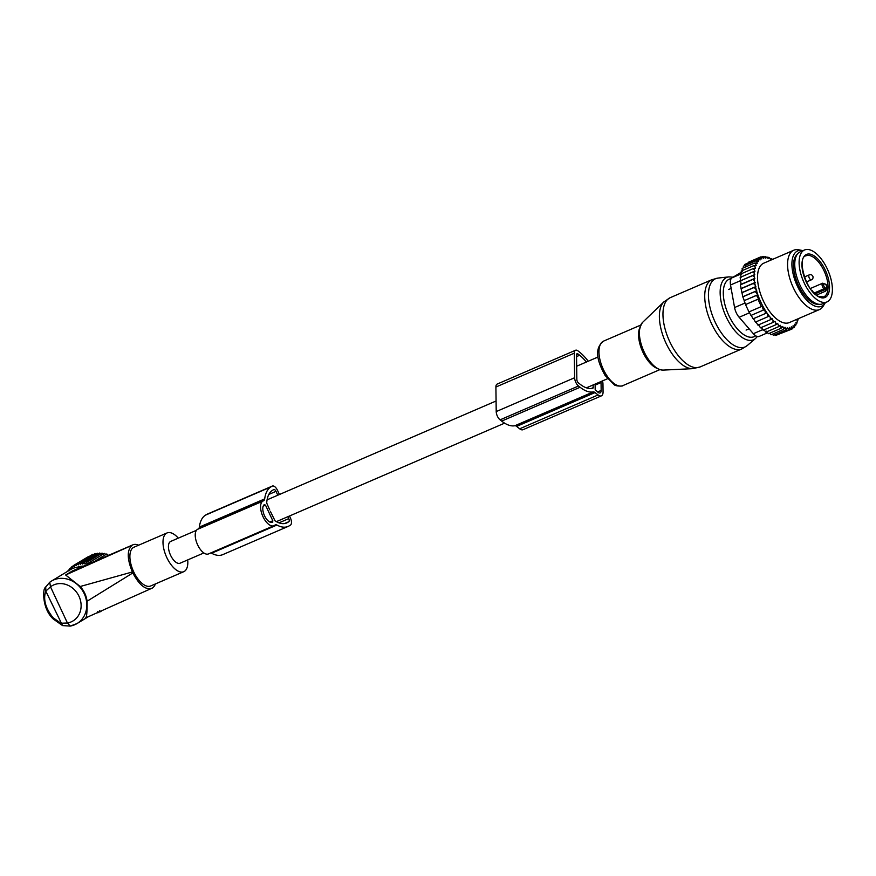 <?xml version="1.0" encoding="UTF-8"?>
<svg xmlns="http://www.w3.org/2000/svg" width="876" height="876" viewBox="0 0 876 876"><rect width="100%" height="100%" fill="white"/><g stroke="black" fill="none" stroke-linecap="round" stroke-linejoin="round"><path stroke-width="1.31" d="M196.443 530.319L170.71 541.423A11.859 5.617 66.7 0 0 170.393 541.598A11.859 5.617 66.7 0 0 170.404 554.891A11.859 5.617 66.7 0 0 180.106 563.191L203.867 552.942M132.156 545.233C126.9 549.92 126.976 558.822 132.386 571.962L80.209 586.504L65.634 574.995L132.265 545.168A23.707 11.246 66.7 0 1 132.911 544.828A23.707 11.246 66.7 0 1 138.649 545.19M132.911 544.828L72.675 570.823L65.634 574.995M81.085 566.98L81.567 566.991A24.791 21.78 -121.1 0 0 81.085 566.98A24.791 21.78 -121.1 0 0 70.222 569.761L51.388 581.127A24.791 21.78 -121.1 0 0 49.735 582.255L45.147 587.708C42.957 588.464 41.665 608.119 53.151 618.938L62.557 625.595L45.804 591.158L50.49 586.81L49.735 582.255M178.31 538.149A21.101 10.008 66.7 0 0 167.053 532.937A21.101 10.008 66.7 0 0 163.429 538.061A21.101 10.008 66.7 0 0 168.915 561.516A21.101 10.008 66.7 0 0 183.774 571.689A21.101 10.008 66.7 0 0 187.387 566.553A21.101 10.008 66.7 0 0 187.705 559.917M167.053 532.937L133.94 547.226A21.101 10.008 66.7 0 0 130.327 552.351A21.101 10.008 66.7 0 0 135.813 575.806A21.101 10.008 66.7 0 0 150.661 585.978L183.774 571.689M62.557 625.595L70.266 626.077L67.441 623.011L60.827 623.241L53.042 617.679C45.41 608.108 43.001 599.261 45.804 591.158L45.749 586.854M155.37 583.942A23.707 11.246 66.7 0 1 152.347 588.037L152.238 588.103C145.876 590.424 139.415 585.365 132.834 572.937L132.386 571.962M85.443 618.007L152.238 588.103M80.209 586.504C84.041 590.742 86.33 595.647 87.096 601.221L132.834 572.937M87.096 601.221C87.184 611.755 86.724 617.295 85.717 617.865M102.831 610.243L101.671 610.758M99.722 610.55L99.919 611.93L101.835 610.78M97.302 612.707L97.762 611.536M99.306 611.82L99.919 611.93M99.459 611.842L97.805 612.839M88.75 556.402L73.19 565.721L74.307 566.619L75.194 564.582L76.267 565.633L77.318 563.662L78.325 564.878L79.53 562.983L80.472 564.352L81.829 562.556L82.683 564.056L84.184 562.359L84.928 564.002L86.571 562.425L87.206 564.177L88.958 562.731L89.472 564.582M91.126 555.329L75.194 564.582M93.546 554.53L92.779 554.333L77.318 563.662M97.028 554.355L94.991 553.654L79.53 562.983M99.24 554.059L97.291 553.216L81.829 562.556M101.496 554.004L99.645 553.03L84.184 562.359M103.762 554.179L102.021 553.095L86.571 562.425M106.029 554.596L104.419 553.402L88.958 562.731M106.971 556.03L108.274 555.242L106.795 553.96L94.378 561.461M108.274 555.242L107.233 555.91M68.01 571.097L68.087 570.396L69.226 570.769L69.631 568.644L70.77 569.192L71.328 567.079L72.467 567.812L73.19 565.721M77.329 567.199A23.663 20.794 58.9 0 1 83.669 566.082M69.445 569.575L68.087 570.396M71.164 567.725L69.631 568.644M73.091 566.027L71.328 567.079M289.507 515.986L290.306 517.694A6.471 3.066 -113.3 0 1 290.405 525.129L289.124 525.907A39.113 18.538 -113.3 0 1 288.051 526.454A39.113 18.538 -113.3 0 1 276.925 525.031A5.387 2.551 -113.3 0 0 275.392 524.833A5.387 2.551 -113.3 0 0 275.239 524.91L274.199 525.534A13.469 6.384 -113.3 0 1 273.838 525.731A13.469 6.384 -113.3 0 1 262.811 516.282A13.469 6.384 -113.3 0 1 262.789 501.181L197.45 529.378A13.469 6.384 -113.3 0 0 197.461 544.489A13.469 6.384 -113.3 0 0 208.488 553.928A13.469 6.384 -113.3 0 0 208.86 553.741M210.766 552.942A5.387 2.551 -113.3 0 1 211.587 553.227A39.113 18.538 -113.3 0 0 222.712 554.65L288.051 526.454M279.444 494.502L277.528 490.407A6.471 3.066 -113.3 0 0 272.316 486.07A6.471 3.066 -113.3 0 0 272.14 486.158L270.859 486.936A39.113 18.538 -113.3 0 0 264.683 498.904A5.387 2.551 -113.3 0 1 263.829 500.546L262.789 501.181M264.683 498.904L199.345 527.1A5.387 2.551 -113.3 0 1 198.491 528.754L197.45 529.378M199.345 527.1A39.113 18.538 -113.3 0 1 205.521 515.132L206.802 514.365A6.471 3.066 -113.3 0 1 206.977 514.267A6.471 3.066 -113.3 0 1 207.163 514.201M269.677 509.832L266.698 503.043A35.336 16.753 -113.3 0 1 272.458 490.341L273.739 489.575A2.694 1.281 -113.3 0 1 273.816 489.531A2.694 1.281 -113.3 0 1 275.984 491.337L268.812 494.436M270.356 511.299L275.02 520.815A35.336 16.753 -113.3 0 0 286.561 522.994A35.336 16.753 -113.3 0 0 287.525 522.501L285.532 523.355M287.854 516.687L288.762 518.625A2.694 1.281 -113.3 0 1 288.806 521.724L287.525 522.501M265.505 505.167L272.808 520.749L272.6 522.129A9.702 4.599 -113.3 0 1 272.337 522.26A9.702 4.599 -113.3 0 1 264.399 515.471A9.702 4.599 -113.3 0 1 264.388 504.587L265.505 505.167L263.183 506.164M277.801 495.214L275.984 491.337M826.955 301.924L822.608 303.808A28.295 13.414 -113.3 0 1 816.366 303.622A28.295 13.414 -113.3 0 1 796.952 277.407A28.295 13.414 -113.3 0 1 800.182 251.861L804.54 249.978A28.295 13.414 -113.3 0 1 810.782 250.164A28.295 13.414 -113.3 0 1 830.196 276.378A28.295 13.414 -113.3 0 1 826.955 301.924A28.295 13.414 -113.3 0 1 820.724 301.749A28.295 13.414 -113.3 0 1 801.31 275.535A28.295 13.414 -113.3 0 1 804.54 249.978M826.67 289.365A2.157 1.018 66.7 0 0 825.86 288.335L824.853 287.536A2.157 1.018 66.7 0 1 823.56 284.788A2.157 1.018 66.7 0 1 824.809 284.032L825.816 284.831A2.157 1.018 66.7 0 0 826.615 285.072A22.36 10.6 -113.3 0 1 826.67 289.365L825.641 291.139L816.487 295.081M826.615 285.072L825.104 283.955M772.303 259.493L772.03 259.011A38.259 18.133 66.7 0 0 770.924 258.453L770.431 259.285L769.522 257.883A38.259 18.133 66.7 0 0 768.449 257.533L768.066 258.519L767.113 257.216A38.259 18.133 66.7 0 0 766.084 257.073L765.81 258.201L764.825 257.018A38.259 18.133 66.7 0 0 763.861 257.084L763.127 256.405L761.715 257.018M798.091 318.787L798.178 319.05A38.259 18.133 66.7 0 1 797.828 320.255L796.897 320.069L797.313 321.689A38.259 18.133 66.7 0 1 796.842 322.729L795.868 322.357L796.174 323.945A38.259 18.133 66.7 0 1 795.594 324.821L794.587 324.262L794.784 325.795A38.259 18.133 66.7 0 1 794.083 326.474L793.065 325.752L793.141 327.208A38.259 18.133 66.7 0 1 792.342 327.69L791.324 326.803L791.28 328.171A38.259 18.133 66.7 0 1 790.393 328.445L789.385 327.405L789.221 328.664A38.259 18.133 66.7 0 1 788.269 328.73L787.272 327.547L786.998 328.675A38.259 18.133 66.7 0 1 785.98 328.533L785.027 327.23L784.644 328.215A38.259 18.133 66.7 0 1 783.56 327.865L782.662 326.463L782.169 327.285A38.259 18.133 66.7 0 1 781.053 326.737L780.22 325.248L779.629 325.905A38.259 18.133 66.7 0 1 778.49 325.16L777.724 323.594L777.045 324.087A38.259 18.133 66.7 0 1 775.797 323.069L775.008 321.382L774.362 321.766A38.259 18.133 66.7 0 1 773.037 320.452L772.238 318.765L771.734 319.061A38.259 18.133 66.7 0 1 770.584 317.736A38.259 18.133 66.7 0 1 770.289 317.386L769.227 316.061A38.259 18.133 66.7 0 1 767.551 313.794L766.861 312.809A38.259 18.133 66.7 0 1 756.568 290.832L756.229 289.638A38.259 18.133 66.7 0 1 755.517 286.791L755.145 285.05A38.259 18.133 66.7 0 1 754.729 282.751L754.444 280.758A38.259 18.133 66.7 0 1 754.225 278.765L754.871 278.382L754.083 276.696A38.259 18.133 66.7 0 1 754.028 274.954L754.762 274.582L754.05 272.994A38.259 18.133 66.7 0 1 754.137 271.505L754.959 271.319L754.335 269.688A38.259 18.133 66.7 0 1 754.554 268.33L755.44 268.33L754.915 266.698A38.259 18.133 66.7 0 1 755.254 265.494L756.196 265.68L755.78 264.059A38.259 18.133 66.7 0 1 756.24 263.008L757.225 263.391L756.908 261.793A38.259 18.133 66.7 0 1 757.499 260.928L758.507 261.486L758.309 259.953A38.259 18.133 66.7 0 1 759.01 259.274L760.029 259.997L759.952 258.54A38.259 18.133 66.7 0 1 760.74 258.059L761.77 258.946L761.813 257.577A38.259 18.133 66.7 0 1 762.689 257.303L763.708 258.343L763.861 257.084M793.787 250.218L763.73 263.194A32.335 15.33 66.7 0 0 758.036 283.879A32.335 15.33 66.7 0 0 771.515 313.893A32.335 15.33 66.7 0 0 789.353 322.554L819.41 309.589A32.335 15.33 -113.3 0 1 801.573 300.917A32.335 15.33 -113.3 0 1 788.093 270.914A32.335 15.33 -113.3 0 1 793.787 250.218A32.335 15.33 -113.3 0 1 798.803 249.802L802.372 250.514A30.156 14.29 66.7 0 0 791.959 266.052A30.156 14.29 66.7 0 0 804.956 298.179A30.156 14.29 66.7 0 0 825.082 303.14A30.156 14.29 66.7 0 0 825.4 302.603M769.862 258.398L772.03 259.011M767.223 257.369L769.522 257.883M768.449 257.533L767.902 257.084M764.507 256.909L767.113 257.216M766.084 257.073L765.449 256.504M764.825 257.018L763.127 256.405M748.542 262.209L760.97 256.81L762.689 257.303M761.813 257.577L760.97 256.81M746.516 263.687L759.01 257.686L760.74 258.059M759.952 258.54L759.01 257.686M744.797 265.581L744.852 264.399L757.28 259.033L759.01 259.274M758.309 259.953L757.28 259.033M743.395 267.892L743.363 266.205L755.78 260.84L757.499 260.928M756.908 261.793L755.78 260.84M756.24 263.008L754.554 263.074L755.78 264.059M755.254 265.494L753.601 265.713L754.915 266.698M754.554 268.33L752.944 268.713L754.335 269.688M754.137 271.505L752.583 272.031L754.05 272.994M754.028 274.954L752.539 275.644L754.083 276.696M754.225 278.765L752.791 279.477L754.444 280.758M755.145 285.05L753.338 283.441L754.729 282.751M756.229 289.638L754.159 287.459L755.517 286.791M766.861 312.809L765.525 313.466L764.671 309.447L763.379 310.082L762.164 306.184L761.386 306.556L757.97 299.253L758.736 298.869L756.503 295.409L757.795 294.774L755.232 291.489L756.568 290.832M751.17 315.272L753.108 318.831L765.525 313.466M767.551 313.794L767.869 316.729L769.227 316.061M753.426 318.579L755.451 322.094L767.869 316.729M770.289 317.386L770.354 319.751L771.734 319.061M755.878 321.766L757.926 325.116L770.354 319.751M773.037 320.452L772.939 322.478L774.362 321.766M758.485 324.7L760.51 327.843L772.939 322.478M775.797 323.069L775.599 324.865L777.045 324.087M761.222 327.328L763.171 330.23L775.599 324.865M763.927 329.551L765.843 332.201L778.26 326.836L778.49 325.16M779.629 325.905L778.26 326.836M766.423 331.194L768.46 333.723L780.888 328.358L781.053 326.737M782.169 327.285L780.888 328.358M769.61 333.23L771.022 334.785L783.451 329.42L783.56 327.865M784.644 328.215L783.451 329.42M772.303 334.227L773.475 335.355L785.903 330L785.98 328.533M786.998 328.675L785.903 330M774.932 334.731L775.797 335.453L788.225 330.088L788.269 328.73M789.221 328.664L788.225 330.088M777.483 334.72L790.371 329.694L790.393 328.445M791.28 328.171L790.371 329.694M790.404 329.65L792.331 328.818L792.342 327.69M793.141 327.208L792.331 328.818M792.725 328.04L794.072 327.46L794.083 326.474M794.784 325.795L794.072 327.46M794.674 326.036L795.594 324.821M796.174 323.945L795.561 325.653M796.842 322.729L797.313 321.689M797.828 320.255L798.178 319.05M757.795 294.774L744.293 300.61L756.503 295.409M758.736 298.869L745.662 304.509L757.97 299.253M745.542 304.607L748.969 311.922L761.386 306.556M749.09 311.823L750.951 315.437L763.379 310.082M767.672 332.749L759.153 336.417A10.775 5.114 66.7 0 1 753.349 333.701L739.136 317.276A10.775 5.114 -113.3 0 1 734.57 307.542L730.529 284.985A10.775 5.114 -113.3 0 1 732.062 277.801L741.337 272.206M797.28 254.259A27.485 13.03 66.7 0 0 805.372 296.449A27.485 13.03 66.7 0 0 818.863 304.279M802.985 250.656A30.156 14.29 66.7 0 0 802.372 250.514M825.082 303.14L823.155 306.228A32.335 15.33 -113.3 0 1 819.41 309.589M745.662 304.509L744.085 300.775M744.293 300.61L742.815 296.855L755.232 291.489M752.583 272.031L740.165 277.396L741.074 284.328L740.373 284.842L742.815 296.855M741.162 277.265L740.527 274.068L752.944 268.713M741.643 274.287L741.184 271.067L753.601 265.713M742.399 271.637L742.125 268.439L754.554 263.074M797.149 321.043L797.74 320.791M796.131 323.715L796.799 323.419M743.133 296.603L756.744 290.733M741.742 292.825L754.159 287.459M742.169 292.496L755.868 286.583M740.921 288.795L753.338 283.441M741.479 288.379L755.232 282.444M740.373 284.842L752.791 279.477M741.074 284.328L754.871 278.382M740.111 280.999L752.539 275.644M740.965 280.539L754.762 274.582M598.078 394.956L595.045 392.568A5.387 2.551 -113.3 0 0 593.227 391.922L514.814 425.758A5.387 2.551 -113.3 0 1 516.632 426.404L519.665 428.802A8.618 4.084 -113.3 0 0 522.994 429.7L601.396 395.864A8.618 4.084 -113.3 0 1 598.078 394.956L519.665 428.802M602.491 380.907A8.618 4.084 -113.3 0 1 602.962 384.06L603.06 391.955A8.618 4.084 -113.3 0 1 601.396 395.864M593.227 391.922A39.07 18.516 -113.3 0 1 580.087 387.258L578.499 386.009A6.471 3.066 -113.3 0 1 574.623 377.742L574.306 353.181A6.471 3.066 -113.3 0 1 575.554 350.258A6.471 3.066 -113.3 0 1 578.05 350.926L579.638 352.185A39.07 18.516 -113.3 0 1 588.234 361.24M514.814 425.758A39.07 18.516 -113.3 0 1 501.674 421.104L500.087 419.845A6.471 3.066 -113.3 0 1 496.21 411.578L495.904 387.028A6.471 3.066 -113.3 0 1 497.141 384.093L575.554 350.258M593.238 384.892L593.063 388.101A35.292 16.732 -113.3 0 1 580.043 384.192L578.456 382.943A2.694 1.281 -113.3 0 1 576.846 379.494L576.528 354.933A2.694 1.281 -113.3 0 1 577.043 353.718A2.694 1.281 -113.3 0 1 578.083 354.003L576.539 354.67M586.362 362.04A35.292 16.732 -113.3 0 0 579.671 355.251L578.083 354.003M600.969 381.564A5.387 2.551 -113.3 0 1 601.056 382.56L601.155 390.444A5.387 2.551 -113.3 0 1 600.115 392.897A5.387 2.551 -113.3 0 1 598.045 392.328L595.176 389.634L595.111 384.093M70.266 626.077A24.791 21.78 -121.1 0 0 77 623.57A24.791 21.78 -121.1 0 0 76.749 584.018A24.791 21.78 -121.1 0 0 51.388 581.127L49.647 582.31M67.441 623.011L50.49 586.81A20.476 17.991 -121.1 0 1 72.807 588.267A20.476 17.991 -121.1 0 1 80.888 608.765A20.476 17.991 -121.1 0 1 67.441 623.011M54.126 619.19L53.042 617.679M71.898 571.218L132.265 545.168M276.925 525.031L211.587 553.227M263.829 500.546L198.491 528.754M270.859 486.936L205.521 515.132M272.14 486.158L206.802 514.365M288.806 521.724L284.536 523.563M288.762 518.625L278.984 522.852M272.819 521.997L271.867 522.403M272.808 520.749L269.83 522.041M692.697 368.665A36.923 17.509 -113.3 0 1 671.016 352.207A36.923 17.509 -113.3 0 1 663.877 301.892L670.195 297.687A37.723 17.881 -113.3 0 0 674.838 350.849A37.723 17.881 -113.3 0 0 700.088 366.956L692.697 368.665L663.209 370.099C657.723 370.011 652.379 366.069 647.178 358.295C638.352 342.943 636.83 330.964 642.601 322.368A26.4 12.516 66.7 0 0 647.703 358.339A26.4 12.516 66.7 0 0 663.209 370.099M747.195 345.593A37.164 17.619 -113.3 0 1 720.138 331.095A37.164 17.619 -113.3 0 1 718.046 278.064L728.909 276.871A33.923 16.086 -113.3 0 0 730.825 325.281A33.923 16.086 -113.3 0 0 755.517 338.508L747.195 345.593L741.852 348.933A37.723 17.881 -113.3 0 1 716.612 332.825A37.723 17.881 -113.3 0 1 711.958 279.663L670.195 297.687M656.901 368.292A24.243 11.498 -113.3 0 1 646.214 358.175A24.243 11.498 -113.3 0 1 639.59 328.193M647.156 358.185A25.36 12.023 -113.3 0 1 639.787 328.161M659.869 369.639L622.836 385.626A24.243 11.498 -113.3 0 1 606.608 375.267A24.243 11.498 -113.3 0 1 603.619 341.092L640.652 325.116M755.649 335.76A31.317 14.848 -113.3 0 1 733.146 323.299A31.317 14.848 -113.3 0 1 731.208 278.634M811.636 254.588A23.444 11.114 -113.3 0 1 828.915 281.043A23.444 11.114 -113.3 0 1 819.87 297.325A23.444 11.114 -113.3 0 1 802.58 270.87A23.444 11.114 -113.3 0 1 811.636 254.588M806.019 255.803A22.36 10.6 -113.3 0 1 810.946 255.945A22.36 10.6 -113.3 0 1 826.298 276.663A22.36 10.6 -113.3 0 1 823.736 296.865L819.388 296.69C806.435 293.34 796.295 257.04 806.019 255.803M815.008 293.909L825.006 289.595L823.987 288.795A1.073 0.712 -51.7 0 0 824.853 287.536M825.641 291.139L825.006 289.595A1.073 0.712 128.3 0 0 825.86 288.335M825.816 284.831A1.073 0.712 -51.7 0 0 825.608 284.361L822.673 283.189A3.23 1.533 66.7 0 0 822.192 285.685A3.23 1.533 66.7 0 0 823.987 288.795L814.089 293.066M808.986 277.287A2.694 1.281 66.7 0 0 811.439 279.805A2.694 2.694 0 0 0 812.939 276.531A2.694 2.694 0 0 0 809.304 274.856A2.694 1.281 66.7 0 0 808.986 277.287M753.349 333.701L762.766 329.628M739.136 317.276L749.571 312.776M732.062 277.801L740.538 274.144M734.57 307.542L745.027 303.03M730.529 284.985L740.954 280.484M595.045 392.568L516.632 426.404M580.087 387.258L501.674 421.104M578.499 386.009L500.087 419.845M574.623 377.742L496.21 411.578M574.306 353.181L495.904 387.028M579.671 355.251L576.55 356.598M593.271 387.619L591.223 388.506M601.155 390.444L597.607 391.988M601.056 382.56L595.122 385.111M69.938 626.198L77 623.57L88.443 616.671M267.081 499.835L496.079 401M576.671 366.223L598.089 356.981M276.389 521.647L504.598 423.152M586.405 387.838L607.484 378.75M273.838 525.731L208.488 553.928M272.316 486.07L206.977 514.267M642.601 322.368L663.877 301.892M711.958 279.663L718.046 278.064M622.836 385.626C623.986 386.261 615.291 386.48 614.175 384.641L605.064 375.421C598.812 363.868 592.68 349.48 603.619 341.092M755.517 338.508L757.335 336.526M728.909 276.871L733.092 277.188M741.852 348.933L700.088 366.956M731.142 288.401L728.591 289.507M749.1 328.785L746.1 330.077M815.939 303.457L815.041 303.841M795.868 256.953L794.97 257.336M810.267 288.554L822.673 283.189M813.169 292.124A2.694 2.694 0 0 0 811.636 290.361M806.424 281.973L811.439 279.805M804.376 276.98L809.304 274.856"/></g></svg>
